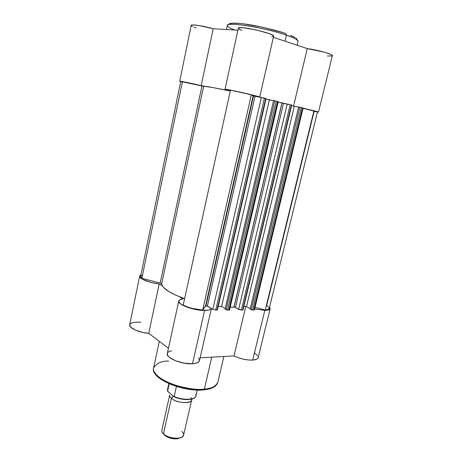 <?xml version="1.0" encoding="UTF-8"?>
<svg xmlns="http://www.w3.org/2000/svg" width="462" height="462" viewBox="0 0 462 462"><rect width="100%" height="100%" fill="white"/><g stroke="black" fill="none" stroke-linecap="round" stroke-linejoin="round"><path stroke-width="0.69" d="M234.8 30.053C230.232 28.361 227.749 26.808 227.344 25.404C227.148 23.441 239.79 24.122 254.718 27.039C269.762 30.186 280.342 32.889 286.44 35.158L285.805 33.547C279.805 31.306 269.392 28.656 254.568 25.601C239.876 22.788 228.205 22.395 229.083 24.463M285.805 33.547L286.44 35.158C293.22 37.318 297.101 39.386 298.1 41.349C298.267 39.98 294.381 37.919 286.44 35.158L285.037 41.199L286.44 35.158C265.425 27.749 226.288 21.46 227.344 25.404L226.455 29.533M307.259 48.591L324.578 52.275L330.625 54.36L332.357 55.683C333.316 54.383 317.758 49.965 307.259 48.591L293.555 106.064L307.259 48.591L273.36 37.312L307.259 48.591M331.803 56.017L327.391 55.989M195.963 27.876L194.121 27.183M192.689 26.553L191.718 26.005M191.251 25.554L191.88 25.012L192.972 24.936L198.926 25.549L213.213 28.713L237.918 30.244L213.213 28.713C203.24 25.884 191.037 24.047 191.21 25.358L179.724 81.26C179.377 80.833 191.256 83.258 201.161 85.649L179.724 81.26M241.921 30.492L238.929 29.019L238.352 28.286M238.357 28.24L239.743 27.703L243.705 27.824L256.647 30.053L269.173 33.628L272.69 35.21L273.608 36.227C275.317 33.634 237.924 25.156 238.357 28.234L225.006 89.333C224.122 88.329 260.158 96.442 259.684 97.141L242.654 92.677L227.246 89.53L225.011 89.351L228.73 90.575L224.653 89.847L228.73 90.575L225.006 89.333M273.573 36.313L271.766 36.781M317.429 112.075L318.37 112.023L316.626 111.446L303.089 108.143L317.429 112.075M204.874 86.313L201.161 85.649L213.213 28.713L201.161 85.649L204.874 86.313M229.14 24.105L230.22 23.458L232.611 23.135L241.008 23.545M243.763 23.868L263.519 27.437L283.108 32.658M290.431 35.262L295.178 37.532M296.119 38.179L296.731 38.756M297.008 39.27L296.962 39.709M291.73 105.117L243.018 309.927L241.435 310.048L238.64 309.332L239.969 309.84L241.435 310.048L290.182 104.701L287.197 104.042L238.64 309.332L234.765 307.195L230.174 307.172L233.957 307.091L281.918 103.009L283.477 103.355L235.424 307.444L234.038 307.086L281.999 103.032L233.957 307.091L281.918 103.009L278.159 102.038L287.197 104.042L238.64 309.332L235.424 307.444L283.477 103.355L291.389 105.013L242.642 310.048L241.435 310.048L290.182 104.701L291.73 105.111L291.389 105.013L242.642 310.048L243.012 309.944M217.417 309.944L215.719 310.077L212.855 309.338L215.719 310.077L264.437 98.123L261.371 97.442L212.855 309.338L206.352 305.642L205.573 305.717L202.656 310.066L192.261 308.437L187.254 306.86L183.218 305.024L230.486 90.171L251.316 94.774L253.13 95.853L255.036 96.298L207.403 305.983L205.988 305.613L253.517 95.963L205.988 305.613L202.656 310.066L251.316 94.774L230.486 90.171L183.218 305.024C188.802 307.883 195.282 309.563 202.656 310.066L251.316 94.774L253.13 95.853L205.573 305.717L253.13 95.853L255.036 96.298L207.403 305.983L212.855 309.338L261.371 97.442L255.036 96.298L265.725 98.452L217.001 310.077L215.719 310.077L264.437 98.123L266.106 98.568L265.725 98.452L217.001 310.077L217.417 309.938L266.106 98.568M180.717 81.491L140.61 276.363L141.851 278.332L182.426 81.647L180.717 81.491L203.465 86.279M217.221 309.707L265.846 98.533M265.997 99.035L269.381 99.902L221.598 306.439L218.226 306.427L221.598 306.439L225.185 308.593L221.598 306.439L269.381 99.902L273.539 100.658L265.997 99.035M278.234 101.68L277.518 101.467L228.771 310.066L229.562 309.811L278.24 101.686L276.264 101.143L227.523 310.066L226.103 309.702L274.751 100.808L276.264 101.143L273.55 100.595L225.069 309.078L226.103 309.702L274.751 100.808L273.55 100.595L225.069 309.078L227.523 310.066L276.264 101.143L277.518 101.467L228.771 310.066L227.523 310.066L229.545 309.846M277.72 101.617L229.152 309.332L229.562 309.736M242.977 309.823L291.666 105.111M243.832 306.508L246.523 306.52L294.311 106.254L291.626 105.567L294.311 106.254L246.523 306.52L250.231 308.639L246.523 306.52L243.832 306.508M298.591 107.045L294.311 106.254L298.591 107.045M254.447 309.811L253.736 310.037L302.466 107.842L301.293 107.542L252.558 310.037L251.178 309.684L299.815 107.213L301.293 107.542L298.602 106.988L250.127 309.078L251.178 309.684L299.815 107.213L298.602 106.988L250.127 309.078L251.842 309.933L252.558 310.037L301.293 107.542L302.466 107.842L253.736 310.037L252.558 310.037L254.447 309.811L303.112 108.039L302.466 107.842L303.084 108.044M254.441 309.719L254.008 309.326L302.541 107.958M269.219 308.495L268.024 309.517L265.263 309.996L255.036 307.374L265.263 309.996L313.946 110.776L303.032 108.362L313.946 110.776L265.263 309.996C267.654 309.852 268.976 309.338 269.231 308.454L317.469 111.896L313.946 110.776L317.469 111.896M269.19 307.819L266.701 305.399L314.114 111.469L317.261 111.931M181.757 81.913L181.029 81.664M203.621 86.29L212.046 87.405L230.301 91.014C214.252 87.676 205.359 86.099 203.621 86.29L161.665 283.818L162.139 285.476L163.409 287.283L168.278 291.204L176.028 295.287L184.615 298.683C169.97 293.301 162.318 288.346 161.665 283.818L160.198 283.039L161.665 283.818L203.621 86.29L182.426 81.647L141.851 278.332L160.198 283.039L201.958 85.978L160.198 283.039L141.851 278.332L140.615 276.357M278.222 101.692L277.933 101.657M141.909 275.231L140.656 276.218M223.891 356.508L217.787 382.432C215.465 386.671 210.984 388.906 204.348 389.143L211.763 357.172L204.348 389.143C212.312 388.288 216.788 386.053 217.787 382.432L215.5 385.978C213.005 388.034 209.142 389.327 203.909 389.859C182.958 392.336 150.023 378.499 153.592 367.966C149.919 377.281 183.27 391.643 204.348 389.143L203.471 389.899L204.348 389.143C198.129 390.159 188.323 388.825 174.931 385.135C161.798 380.977 151.986 372.869 153.592 367.966C156.433 363.265 161.446 360.961 168.636 361.047M258.114 356.693L258.137 357.727L257.577 358.616L256.456 359.321L252.697 360.083C255.931 359.846 257.75 359.043 258.148 357.675L270.183 308.703C269.854 309.783 268.07 310.343 264.836 310.377L252.697 360.083L248.331 359.967L243.382 359.17L238.404 357.779L233.974 355.954L200.133 357.807L233.974 355.954C240.275 358.853 246.512 360.227 252.697 360.083L264.836 310.377L266.944 310.268L269.658 309.43L270.172 308.737L269.565 307.097L270.183 308.703M198.544 357.894L199.538 360.002L198.799 361.81L196.373 363.109L192.498 363.744L204.574 310.47C194.052 310.695 177.293 304.475 178.765 301.016C179.048 299.959 180.451 299.278 182.975 298.972L179.47 296.754L182.975 298.972L179.897 299.774L179.06 300.421L178.95 302.113L180.96 304.152L187.376 307.265L193.11 308.968L201.963 310.372L208.437 310.141L210.811 309.205L211.4 308.443C210.839 309.748 208.564 310.418 204.574 310.47L192.498 363.744C196.656 363.432 198.983 362.393 199.486 360.631L211.411 308.449M140.881 275.04L139.778 275.878L139.767 276.923L142.827 279.441L151.172 282.455L159.194 283.922L162.405 285.955L159.194 283.922C149.561 282.958 138.75 278.621 139.663 276.184L140.881 275.04M254.637 309.02L264.836 310.377L254.637 309.02M254.77 353.153L257.525 355.555M178.765 301.028L167.302 353.494C165.639 357.888 181.988 364.645 192.498 363.744L184.13 363.172L175.531 360.764L169.311 357.265L168.11 356.035L167.267 353.736M167.631 352.731L168.503 351.877L171.621 350.693M139.663 276.189L129.672 324.803C128.632 327.91 139.178 332.686 148.741 333.316L168.445 348.273L148.741 333.316L142.787 332.432L135.453 330.134L130.7 327.183L129.637 325.046M129.799 324.416L130.879 323.342L132.883 322.58L137.278 322.095L140.893 322.245M200.629 389.957L191.788 389.599L182.317 387.988L173.14 385.279L165.153 381.751M162.89 380.445L157.606 376.368M211.769 387.809L205.752 389.489M148.741 333.316L159.194 283.922L148.741 333.316M245.761 306.514L233.974 355.954L245.761 306.514M190.812 397.505C196.523 403.545 177.98 404.464 171.362 398.319L172.932 396.719M173.14 396.159L171.362 398.319L163.45 433.847C168.324 438.952 183.091 439.841 183.599 435.135L191.643 399.971C191.251 404.21 176.38 403.049 171.362 398.319C170.033 397.153 169.473 396.055 169.681 395.022L161.867 430.238C161.636 431.387 162.162 432.588 163.45 433.847L166.343 436.474C169.629 438.265 173.14 439.056 176.877 438.848L180.677 437.699L177.581 438.767L172.239 438.582L166.967 436.815L164.414 435.054L163.45 433.847L171.362 398.319M191.661 399.151L191.643 399.971M181.872 431.369C185.089 434.979 183.766 437.266 177.899 438.242C173.568 438.478 169.496 437.56 165.685 435.487L163.45 433.847M168.832 383.645L167.533 389.524L167.573 390.783L169.121 383.772L167.631 391.187L173.781 396.604L174.22 396.454L176.449 386.475L174.22 396.454C182.75 400.479 195.449 400.086 195.946 395.928C195.253 400.566 182.294 400.762 173.879 396.633L167.752 391.418M175.11 397.129L179.117 398.481L185.458 399.532L190.962 399.232L193.572 398.308M163.409 433.806L164.414 435.054L163.409 433.806M195.83 394.392L195.876 396.159C194.981 400.132 182.554 400.375 174.22 396.454L173.879 396.633M167.573 390.783L167.585 389.316M298.1 41.349L297.182 45.241M332.357 55.677L318.485 112.122M273.614 36.227L259.69 97.141M153.592 367.966L159.321 341.349M177.899 438.242L176.877 438.848M165.685 435.487L166.343 436.474M197.291 390.061L195.946 395.928M167.567 390.944L167.533 389.524"/></g></svg>
